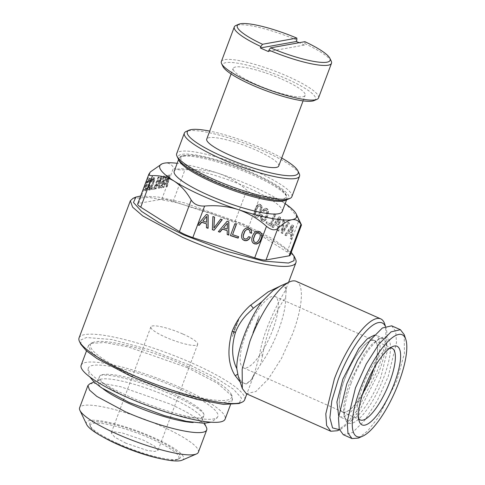 <?xml version="1.0" encoding="UTF-8"?>
<svg xmlns="http://www.w3.org/2000/svg" width="485" height="485" viewBox="0 0 485 485"><rect width="100%" height="100%" fill="white"/><g stroke="black" fill="none" stroke-linecap="round" stroke-linejoin="round"><path stroke-width="0.36" stroke-dasharray="2.42 1.82" d="M268.417 51.537L304.368 45.069L304.901 43.656L304.889 41.68M296.856 40.079A51.877 9.827 20.5 0 0 277.044 32.616A51.877 9.827 20.5 0 0 235.88 25.499M318.542 97.909A51.877 9.827 20.5 0 0 264.095 67.251A51.877 9.827 20.5 0 0 221.354 61.571M331.243 61.152A51.877 9.827 20.5 0 0 304.901 43.656M314.086 100.589A49.573 9.391 20.5 0 0 263.561 69.925A49.573 9.391 20.5 0 0 222.961 66.524M264.822 72.611A38.43 7.281 20.5 0 0 233.164 68.403A38.43 7.281 20.5 0 0 273.491 91.113A38.43 7.281 20.5 0 0 305.15 95.321A38.43 7.281 20.5 0 0 264.822 72.611M278.723 166.003A38.43 7.281 20.5 0 0 238.39 143.299A38.43 7.281 20.5 0 0 206.731 139.092M281.706 158.019A59.182 11.21 20.5 0 0 209.714 131.108M299.233 173.691A61.486 11.646 20.5 0 0 249.308 145.015A61.486 11.646 20.5 0 0 188.307 130.841A61.486 11.646 20.5 0 0 186.21 131.435M291.861 196.704A61.486 11.646 20.5 0 0 247.156 167.701A61.486 11.646 20.5 0 0 180.644 151.338A61.486 11.646 20.5 0 0 176.679 153.636M287.114 199.65A59.182 11.21 20.5 0 0 251.072 172.278A59.182 11.21 20.5 0 0 181.857 154.351A59.182 11.21 20.5 0 0 178.328 158.977M184.542 155.546A56.108 10.628 20.5 0 0 213.958 180.802A56.108 10.628 20.5 0 0 282.415 199.032A56.108 10.628 20.5 0 0 252.994 173.775A56.108 10.628 20.5 0 0 184.542 155.546M282.185 211.612A57.642 10.919 20.5 0 0 240.275 184.427A57.642 10.919 20.5 0 0 177.916 169.083A57.642 10.919 20.5 0 0 174.2 171.241M285.156 203.664A73.017 13.829 20.5 0 0 282.034 201.621A73.017 13.829 20.5 0 0 218.347 173.321A73.017 13.829 20.5 0 0 177.171 163.287M301.446 224.913L298.893 220.475C294.213 212.224 288.593 205.937 282.034 201.621C275.365 197.589 268.084 195.734 260.196 196.055C255.904 195.946 251.436 193.964 246.792 190.096C238.347 182.518 228.865 176.928 218.347 173.321C207.719 169.999 196.583 168.841 184.937 169.841C178.813 170.18 175.036 169.465 173.6 167.695C171.441 164.082 168.41 162.56 164.506 163.13L161.414 164.1M290.169 255.237A15.374 2.91 20.5 0 0 287.108 252L248.411 227.58A15.374 2.91 20.5 0 0 235.001 221.621L173.151 201.366A15.374 2.91 20.5 0 0 161.814 199.22L138.655 203.385A15.374 2.91 20.5 0 0 137.667 203.955M285.295 235.14L292.461 225.022L293.558 225.719L291.855 239.281L290.867 238.65L291.376 234.679L288.393 232.8L286.308 235.777L284.731 235.031L291.891 224.919L292.995 225.61L291.291 239.172L290.297 238.547L290.812 234.576L287.829 232.691L285.744 235.668L284.731 235.031M282.64 233.461L281.561 232.782L283.628 219.45L284.653 220.093L282.761 231.345L288.454 222.494L289.478 223.142L282.64 233.461L282.07 233.352L280.991 232.673L283.064 219.341L284.083 219.99L282.197 231.242L287.89 222.391L288.908 223.033L282.07 233.352M261.075 218.735L261.512 214.697L262.549 215.346L262.197 218.159L262.967 219.675L263.779 219.808L264.671 219.238L266.495 215.964L267.144 213.83L267.156 210.823L265.98 209.896L264.101 211.545L263.076 210.902L265.022 208.611L267.089 208.635L268.072 209.781L268.502 211.527L268.326 213.837L267.526 216.619L266.344 219.153L265.046 220.76L263.725 221.421L262.427 221.105L261.075 218.735L260.512 218.632L260.942 214.588L261.979 215.237L261.633 218.056L262.397 219.566L263.209 219.705L264.107 219.129L265.034 217.862L266.58 213.721L266.586 210.714L265.416 209.787L263.531 211.442L262.512 210.793L263.44 209.381L265.507 208.223L266.526 208.526L267.508 209.672L267.932 211.418L267.762 213.727L265.774 219.044L264.483 220.651L263.155 221.312L261.864 220.996L260.512 218.632M270.86 224.258L274.746 213.867L275.741 214.491L271.315 226.313L266.514 223.282L267.047 221.851L270.86 224.258L270.297 224.149L274.183 213.758L275.171 214.382L270.751 226.21L265.95 223.179L266.483 221.748L270.297 224.149M272.327 226.956L279.493 216.837L280.591 217.535L278.887 231.096L277.899 230.466L278.414 226.495L275.425 224.616L273.34 227.592L271.764 226.847L278.923 216.734L280.027 217.425L278.323 230.987L277.329 230.363L277.844 226.392L274.862 224.506L272.776 227.489L271.764 226.847M261.7 205.755L262.124 207.501L261.942 209.805L261.142 212.588L259.954 215.122L258.663 216.728L257.335 217.389L256.044 217.074L255.061 215.952L254.631 214.188L255.607 209.096L258.081 204.967L260.069 204.349L261.7 205.755L261.13 205.652L261.56 207.392L261.373 209.702L260.572 212.478L259.39 215.013L258.093 216.619L256.771 217.28L255.474 216.971L254.498 215.843L254.067 214.079L255.037 208.987L257.511 204.864L259.499 204.24L261.13 205.652M140.644 195.988L158.45 197.074L184.112 202.766L243.864 224.209L273.455 239.208L291.273 252.303M281.688 285.386L283.082 285.059L286.071 289.005L285.641 290.054C280.457 298.39 263.585 328.412 259.608 354.759L259.414 355.596L262.64 354.99C264.283 345.623 266.805 336.026 270.206 326.193C275.904 313.043 281.051 303.458 285.653 297.438L286.32 288.223L283.107 285.053M259.414 355.596L254.492 373.474L250.757 380.737L246.222 383.993L251.557 379.397L260.621 364.38A49.955 14.908 114 0 0 278.608 329.927A49.955 14.908 -66 0 0 285.653 297.438M262.64 354.99L260.621 364.38M238.19 376.002L241.542 382.077L246.053 384.029M246.222 383.993L240.172 382.028M282.943 285.089L280.488 285.92M384.708 324.01A61.486 18.351 -66 0 1 377.142 371.207L357.7 409.728L346.914 423.393L337.275 430.753M296.25 281.33A61.486 18.351 -66 0 1 292.673 333.674L281.555 358.263L268.46 378.858L255.904 391.486L246.319 393.711M385.369 326.308A58.412 17.436 -66 0 1 385.945 327.757A58.412 17.436 -66 0 1 378.755 372.589L360.288 409.188L350.037 422.168L340.882 429.158L339.421 429.704M374.487 335.087L376.566 335.438L379.603 339.627L380.179 348.078L373.965 373.45L356.378 406.266L347.26 415.439L340.3 417.051L338.651 415.742M381.004 376.578A44.656 13.325 -66 0 1 347.339 420.18A44.656 13.325 -66 0 1 344.435 416.439A44.656 13.325 -66 0 1 349.934 382.168L364.053 354.189L371.886 344.265L378.882 338.918L383.605 338.566L386.642 342.756L387.218 351.207L381.004 376.578M351.146 383.205A46.96 14.016 114 0 0 345.362 419.246A46.96 14.016 114 0 0 383.817 377.324A46.96 14.016 114 0 0 381.586 337.724A46.96 14.016 114 0 0 351.146 383.205M391.668 325.829L395.724 331.425L396.487 342.701L388.2 376.536L377.433 400.361L364.744 420.313L352.583 432.541L343.295 434.699M404.247 334.692L404.405 353.389L396.918 380.41L378.088 417.73L367.636 430.971L358.3 438.1M390.043 348.03A39.2 11.701 114 0 0 387.97 348.63A39.2 11.701 114 0 0 362.556 386.587A39.2 11.701 114 0 0 357.736 416.676A39.2 11.701 114 0 0 358.682 418.616M362.81 393.341A39.2 11.701 -66 0 1 342.513 412.062A39.2 11.701 -66 0 1 344.793 378.694A39.2 11.701 -66 0 1 374.347 340.421A39.2 11.701 -66 0 1 374.056 368.036M373.911 368.285A39.006 11.64 114 0 0 374.268 340.597A39.006 11.64 114 0 0 344.859 378.682A39.006 11.64 114 0 0 342.592 411.886A39.006 11.64 114 0 0 362.901 393.062M177.183 387.854A69.137 13.095 -159.5 0 1 217.789 416.627A69.137 13.095 -159.5 0 1 129.083 396.506A69.137 13.095 -159.5 0 1 88.3 368.212A69.137 13.095 -159.5 0 1 177.183 387.854M171.035 392.662A55.72 10.555 -159.5 0 1 203.712 413.699A55.72 10.555 -159.5 0 1 203.839 415.663A55.72 10.555 -159.5 0 1 132.266 399.634A55.72 10.555 -159.5 0 1 99.455 376.633A55.72 10.555 -159.5 0 1 100.844 375.238A55.72 10.555 -159.5 0 1 171.035 392.662M182.045 460.204A51.877 9.827 20.5 0 0 153.078 437.355A51.877 9.827 20.5 0 0 86.682 424.551M198.383 452.202A63.408 12.01 20.5 0 0 161.05 426.03A63.408 12.01 20.5 0 0 79.601 407.794M182.966 334.068A24.977 4.729 -159.5 0 1 197.674 344.38A24.977 4.729 -159.5 0 1 165.585 337.19A24.977 4.729 -159.5 0 1 150.877 326.884A24.977 4.729 -159.5 0 1 182.966 334.068M125.942 443.223L114.763 437.215L111.235 432.917L114.521 431.856L122.165 432.923L143.324 440.101L154.503 446.109L158.031 450.407L154.745 451.468L147.094 450.401L125.942 443.223M102.808 436.894A47.269 8.954 -159.5 0 1 90.586 427.036A47.269 8.954 -159.5 0 1 151.077 438.707A47.269 8.954 -159.5 0 1 177.468 459.519A47.269 8.954 -159.5 0 1 161.778 458.943M118.182 443.629A48.421 9.173 20.5 0 0 178.91 458.895A48.421 9.173 20.5 0 0 151.872 437.573A48.421 9.173 20.5 0 0 89.907 425.618A48.421 9.173 20.5 0 0 118.182 443.629M89.852 383.774L101.256 383.108L120.71 386.745L169.38 403.762A63.408 12.01 -159.5 0 1 206.404 427.352M103.026 388.794A55.72 10.555 -159.5 0 1 97.77 381.149A55.72 10.555 -159.5 0 1 99.461 379.609A55.72 10.555 -159.5 0 1 169.344 397.179A55.72 10.555 -159.5 0 1 201.887 417.906A55.72 10.555 -159.5 0 1 202.154 420.18A55.72 10.555 -159.5 0 1 193.169 422.502M81.141 365.266A76.86 14.556 -159.5 0 1 179.868 387.37A76.86 14.556 -159.5 0 1 225.125 419.095M187.271 367.582L217.662 383.405L232.157 396.166L232.521 399.307L229.356 401.738L222.415 402.562L198.886 399.276L167.046 390.164L133.793 377.197L99.395 358.7L90.513 351.031L88.543 345.472L90.877 343.35L104.693 342.537L128.282 346.951L187.271 367.582M272.788 329.715A39.006 11.64 114 0 0 275.056 296.511A39.006 11.64 114 0 0 245.646 334.601A39.006 11.64 114 0 0 243.379 367.806A39.006 11.64 114 0 0 272.788 329.715M187.265 366.26A75.32 14.265 -159.5 0 1 231.254 394.281A75.32 14.265 -159.5 0 1 134.86 375.687A75.32 14.265 -159.5 0 1 92.799 342.513A75.32 14.265 -159.5 0 1 187.265 366.26M147.604 186.331L149.156 182.19L149.525 179.856L148.683 180.008L148.004 181.002L146.379 184.615L145.318 189.004L146.161 188.853L147.604 186.331L148.277 186.634L150.18 181.014L149.889 179.905L147.889 182.857L146.355 186.961L146.003 188.441L146.288 189.532L148.277 186.634M157.995 183.445L159.377 183.197L160.638 178.11L157.995 183.445L160.044 183.5L161.305 178.407L158.668 183.748M165.755 182.051L167.137 181.802L168.398 176.716L165.755 182.051L167.804 182.099L169.065 177.013L166.428 182.348M80.843 344.338L80.971 339.9L86.451 337.536L111.671 339.512L149.871 349.764L191.011 365.587L215.776 377.821L233.376 389.152L241.494 398.106L239.075 403.502M260.106 211.933L260.972 208.059L260.178 206.016L259.354 205.901L258.456 206.489L257.535 207.78L255.995 211.89L255.789 213.63L256.577 215.643L257.402 215.789L258.299 215.213L259.214 213.94L260.106 211.933L259.542 211.83L260.403 207.95L260.202 206.683L259.608 205.913L258.79 205.792L256.965 207.677L255.219 213.521L255.425 214.788L256.013 215.54L256.838 215.679L258.644 213.83L259.542 211.83M278.608 224.834L279.402 218.893L276.304 223.379L278.608 224.834L278.038 224.725L278.839 218.783L275.735 223.27L278.038 224.725M291.576 233.012L292.37 227.077L289.272 231.563L291.576 233.012L291.006 232.909L291.806 226.968L288.702 231.454L291.006 232.909M148.452 184.239L149.125 184.542M146.834 187.871L147.507 188.168M146.161 188.853L146.834 189.15M145.621 189.235L146.288 189.532M145.318 189.004L145.985 189.302M145.33 188.144L146.003 188.441M145.688 186.664L146.355 186.961M146.379 184.615L147.052 184.912M147.222 182.554L147.889 182.857M148.004 181.002L148.671 181.299M148.683 180.008L149.35 180.305M149.222 179.608L149.889 179.905M149.525 179.856L150.192 180.153M149.507 180.717L150.18 181.014M149.156 182.19L149.823 182.493M159.377 183.197L160.044 183.5M160.638 178.11L161.305 178.407M167.137 181.802L167.804 182.099M168.398 176.716L169.065 177.013M244.646 399.81A88.385 16.739 20.5 0 0 192.606 363.326A88.385 16.739 20.5 0 0 79.067 337.899M259.214 213.94L258.644 213.83M258.299 215.213L257.729 215.104M257.402 215.789L256.838 215.679M256.577 215.643L256.013 215.54M255.989 214.897L255.425 214.788M255.789 213.63L255.219 213.521M255.995 211.89L255.431 211.781M256.638 209.744L256.074 209.635M257.535 207.78L256.965 207.677M258.456 206.489L257.887 206.386M259.354 205.901L258.79 205.792M260.178 206.016L259.608 205.913M260.766 206.792L260.202 206.683M260.972 208.059L260.403 207.95M260.76 209.799L260.19 209.69M276.304 223.379L275.735 223.27M279.402 218.893L278.839 218.783M289.272 231.563L288.702 231.454M292.37 227.077L291.806 226.968M255.068 242.439L253.946 241.566M256.304 242.494L254.964 242.245M257.523 241.863L256.201 242.306M258.657 240.536L257.42 241.675M259.639 238.541L258.553 240.342M260.196 236.425L259.536 238.347M260.196 234.728L260.093 236.237M259.56 233.309L260.087 234.534M227.247 229.041L223.458 227.647M227.253 223.033L227.144 228.853M206.519 222.251L202.73 220.857M206.525 216.243L206.416 222.063M149.744 184.427L147.567 189.126L145.755 190.963L145.233 190.678L145.154 189.562L146.434 185.021L148.604 180.341L150.023 178.674L150.95 178.795L150.623 181.79L149.744 184.427L149.071 184.13L147.961 186.81L148.634 187.107M159.474 188.192L158.88 188.301L159.71 184.906L157.928 185.228L156.158 188.792L155.552 188.901L161.614 176.764L162.275 176.643L159.474 188.192L158.213 188.004L158.88 188.301M154.945 189.011L152.072 189.526L152.605 188.095L154.885 187.683L158.771 177.292L159.365 177.183L154.945 189.011L154.272 188.707L151.399 189.229L152.072 189.526M150.356 185.731L149.78 188.125L150.114 188.847L152.096 185.943L153.648 181.802L154.018 179.462L153.339 179.444L151.866 181.851L151.253 181.966L153.593 178.177L154.242 177.801L154.763 178.104L154.442 181.105L151.387 188.441L150.417 189.744L149.58 190.278L149.101 190.059L149.738 185.846L150.356 185.731L149.683 185.434L149.277 186.84L149.95 187.143M164.7 176.207L162.057 186.076L166.979 175.8L167.592 175.691L161.717 187.792L161.075 187.907L164.088 176.316L164.7 176.207L164.033 175.91L161.39 185.779L162.057 186.076M167.234 186.798L166.64 186.907L167.47 183.512L165.688 183.833L163.918 187.392L163.312 187.501L169.374 175.37L170.029 175.249L167.234 186.798L165.973 186.604L166.64 186.907M133.023 198.323L148.913 197.389L176.043 202.469L209.653 212.66L243.876 226.186A88.385 16.739 -159.5 0 1 295.492 259.069M261.706 233.909L260.742 232.224L259.093 231.206L257.092 231.03L255.249 231.763L253.643 233.437L252.339 235.995L251.654 238.753L251.818 241.003M250.187 237.147L248.617 236.48L246.792 238.632L245.762 239.002L243.755 238.232M249.648 230.423L249.999 232.588M251.212 229.878L250.248 228.617L248.884 227.865L246.901 227.689L245.058 228.429L243.434 230.09L242.13 232.648L241.445 235.407L241.712 237.844M236.28 224.252L234.752 223.597L230.484 235.474M238.493 236.644L232.448 234.51M228.762 221.772L227.01 221.045L218.432 231.527M227.138 230.472L227.198 234.394M222.057 219.578L220.517 218.917L213.758 228.005M214.431 217.08L212.806 216.389L212.345 229.532M208.041 214.988L206.283 214.255L197.704 224.737M206.41 223.688L206.471 227.604M147.961 186.81L145.924 190.132L145.088 190.666L144.56 190.375L144.888 187.362L146.87 182.063L149.35 178.377L150.277 178.492L150.356 179.595L151.023 179.893M150.356 179.595L149.95 181.493L150.623 181.79M149.95 181.493L149.071 184.13M146.894 188.829L147.567 189.126M145.924 190.132L146.591 190.429M145.088 190.666L145.755 190.963M144.56 190.375L145.233 190.678M144.488 189.265L145.154 189.562M144.888 187.362L145.561 187.659M145.761 184.724L146.434 185.021M146.87 182.063L147.543 182.36M147.416 180.966L148.083 181.263M147.931 180.044L148.604 180.341M148.913 178.741L149.58 179.038M149.35 178.377L150.023 178.674M149.75 178.195L150.417 178.492M150.277 178.492L150.95 178.795M158.213 188.004L159.044 184.609L157.255 184.93L155.485 188.489L154.879 188.598L160.947 176.467L161.614 176.764M160.947 176.467L162.275 176.643M161.602 176.346L158.807 187.895M159.044 184.609L159.71 184.906M157.255 184.93L157.928 185.228M155.485 188.489L156.158 188.792M154.879 188.598L155.552 188.901M151.399 189.229L151.932 187.798L154.218 187.386L158.104 176.995L158.771 177.292M158.104 176.995L159.365 177.183M158.698 176.886L154.272 188.707M151.932 187.798L152.605 188.095M154.218 187.386L154.885 187.683M149.277 186.84L149.168 188.404L149.974 188.162L152.975 181.505L153.345 179.165L152.666 179.147L151.199 181.554L150.586 181.669L151.381 180.014L153.569 177.504L154.097 177.807L154.169 178.904L152.896 183.445L150.72 188.144L148.907 189.975L148.283 188.944L148.495 187.525L149.168 187.822M148.495 187.525L149.065 185.549L149.738 185.846M149.065 185.549L149.683 185.434M149.107 187.828L149.78 188.125M149.168 188.404L149.841 188.701M149.441 188.544L150.114 188.847M149.974 188.162L150.647 188.459M150.647 187.186L151.32 187.483M151.429 185.646L152.096 185.943M152.278 183.554L152.945 183.851M152.975 181.505L153.648 181.802M153.333 180.026L154 180.323M153.345 179.165L154.018 179.462M153.042 178.923L153.715 179.22M152.666 179.147L153.339 179.444M152.223 179.668L152.896 179.965M151.732 180.475L152.405 180.772M151.199 181.554L151.866 181.851M150.586 181.669L151.253 181.966M151.381 180.014L152.054 180.311M152.175 178.729L152.848 179.026M152.921 177.874L153.593 178.177M153.569 177.504L154.242 177.801M154.097 177.807L154.763 178.104M154.169 178.904L154.842 179.208M153.775 180.808L154.442 181.105M152.896 183.445L153.563 183.742M151.787 186.125L152.454 186.422M150.72 188.144L151.387 188.441M149.744 189.447L150.417 189.744M148.907 189.975L149.58 190.278M148.428 189.762L149.101 190.059M148.283 188.944L148.956 189.241M161.39 185.779L166.306 175.503L166.919 175.388L161.05 187.489L160.402 187.61L161.075 187.907M160.402 187.61L163.421 176.019L164.088 176.316M163.421 176.019L164.033 175.91M166.306 175.503L166.979 175.8M166.919 175.388L167.592 175.691M161.05 187.489L161.717 187.792M165.973 186.604L166.804 183.215L165.015 183.536L163.245 187.095L162.639 187.204L168.701 175.067L169.374 175.37M168.701 175.067L170.029 175.249M169.362 174.952L166.567 186.501M166.804 183.215L167.47 183.512M165.015 183.536L165.688 183.833M163.245 187.095L163.918 187.392M162.639 187.204L163.312 187.501M262.124 207.501L261.56 207.392M260.706 204.603L260.136 204.494M260.069 204.349L259.499 204.24M259.414 204.318L258.851 204.209M258.081 204.967L257.511 204.864M257.438 205.658L256.868 205.549M256.795 206.58L256.232 206.477M255.607 209.096L255.037 208.987M254.819 211.878L254.249 211.775M254.631 214.188L254.067 214.079M255.061 215.952L254.498 215.843M256.044 217.074L255.474 216.971M257.335 217.389L256.771 217.28M258.663 216.728L258.093 216.619M259.954 215.122L259.39 215.013M261.142 212.588L260.572 212.478M261.942 209.805L261.373 209.702M279.493 216.837L278.923 216.734M273.34 227.592L272.776 227.489M275.425 224.616L274.862 224.506M278.414 226.495L277.844 226.392M277.899 230.466L277.329 230.363M278.887 231.096L278.323 230.987M280.591 217.535L280.027 217.425M274.746 213.867L274.183 213.758M267.047 221.851L266.483 221.748M266.514 223.282L265.95 223.179M271.315 226.313L270.751 226.21M275.741 214.491L275.171 214.382M261.063 216.898L260.493 216.789M261.548 220.148L260.985 220.044M262.427 221.105L261.864 220.996M263.725 221.421L263.155 221.312M265.046 220.76L264.483 220.651M266.344 219.153L265.774 219.044M267.526 216.619L266.962 216.51M268.326 213.837L267.762 213.727M268.502 211.527L267.932 211.418M268.072 209.781L267.508 209.672M267.089 208.635L266.526 208.526M266.077 208.332L265.507 208.223M265.022 208.611L264.458 208.508M264.004 209.49L263.44 209.381M263.076 210.902L262.512 210.793M264.101 211.545L263.531 211.442M264.731 210.642L264.167 210.532M265.362 210.09L264.798 209.987M265.98 209.896L265.416 209.787M266.562 210.047L265.998 209.944M267.156 210.823L266.586 210.714M267.356 212.09L266.792 211.981M267.144 213.83L266.58 213.721M266.495 215.964L265.925 215.855M265.598 217.971L265.034 217.862M264.671 219.238L264.107 219.129M263.779 219.808L263.209 219.705M262.967 219.675L262.397 219.566M262.458 219.105L261.894 218.996M262.197 218.159L261.633 218.056M262.227 216.916L261.657 216.807M262.549 215.346L261.979 215.237M261.512 214.697L260.942 214.588M281.561 232.782L280.991 232.673M289.478 223.142L288.908 223.033M288.454 222.494L287.89 222.391M282.761 231.345L282.197 231.242M284.653 220.093L284.083 219.99M283.628 219.45L283.064 219.341M292.461 225.022L291.891 224.919M286.308 235.777L285.744 235.668M288.393 232.8L287.829 232.691M291.376 234.679L290.812 234.576M290.867 238.65L290.297 238.547M291.855 239.281L291.291 239.172M293.558 225.719L292.995 225.61M304.368 45.069A51.877 9.827 20.5 0 0 299.154 42.71M252.843 332.849A30.743 9.173 114 0 0 256.504 324.277A30.743 9.173 114 0 0 259.184 315.88L252.843 332.849L259.184 315.88M238.778 319.554L234.558 327.878L232.436 336.517L238.778 319.554A30.743 9.173 114 0 0 235.116 328.127A30.743 9.173 114 0 0 232.436 336.517M286.029 200.02A57.642 10.919 20.5 0 0 286.944 198.892A57.642 10.919 20.5 0 0 245.028 171.702A57.642 10.919 20.5 0 0 182.669 156.364A57.642 10.919 20.5 0 0 178.953 158.516A57.642 10.919 20.5 0 0 178.904 159.971M287.108 252L298.893 220.475M248.411 227.58L260.196 196.055M235.001 221.621L246.792 190.096M173.151 201.366L184.937 169.841M161.814 199.22L173.6 167.695M285.81 289.654L286.011 292.431M138.655 203.385L150.447 171.86M231.084 73.956L233.164 68.403M303.077 100.874L305.15 95.321M286.58 199.856L286.944 198.892L286.114 194.491C284.155 190.817 276.505 185.5 263.155 178.541C246.107 170.126 228.405 163.512 210.053 158.71C202.972 156.928 196.928 155.8 191.927 155.345L183.742 155.442C181.251 155.849 179.656 156.873 178.953 158.516L178.595 159.48M286.32 288.223L288.563 282.349M254.492 373.462L251.557 379.397M385.945 327.757L385.454 326.272M340.882 429.158L339.451 429.795M347.339 420.18L340.3 417.051M383.605 338.566L376.566 335.438M344.435 416.439L345.362 419.246M378.882 338.918L381.586 337.724M357.736 416.676L359.276 421.356M387.97 348.63L392.48 346.636M360.276 419.955L342.513 412.062M392.11 348.315L374.347 340.421M100.844 375.238L100.68 375.311C100.298 375.542 100.935 374.299 112.029 375.748C117.813 376.621 124.639 378.173 132.514 380.404C145.664 384.181 158.716 388.934 171.666 394.651C181.141 398.882 188.907 402.92 194.97 406.769C199.171 409.504 201.918 411.626 203.203 413.123L203.712 413.699M217.789 416.627L216.643 418.428L211.023 422.199M88.3 368.212L87.985 370.322L89.749 376.857M150.877 326.884L111.235 432.917M197.674 344.38L158.031 450.407M177.468 459.519L178.91 458.895M90.586 427.036L89.907 425.618M99.461 379.609L94.005 381.974M201.887 417.906L204.452 423.272M99.455 376.633L97.77 381.149M203.839 415.663L202.154 420.18M232.521 399.307L230.478 404.769M88.543 345.472L86.5 350.934M231.254 394.281L232.157 396.166M92.799 342.513L90.877 343.35M243.379 367.806L342.592 411.886M275.056 296.511L374.268 340.597M254.492 373.474L246.835 393.941"/><path stroke-width="0.73" d="M260.372 47.96L296.329 41.498L296.856 40.079L296.844 38.109A49.573 9.391 20.5 0 0 278.099 31.046A49.573 9.391 20.5 0 0 238.765 24.25L235.88 25.499A51.877 9.827 20.5 0 0 234.303 26.936A51.877 9.827 20.5 0 0 260.9 46.548L260.372 47.96A51.877 9.827 20.5 0 0 268.417 51.537L268.945 50.125A51.877 9.827 20.5 0 0 288.757 57.588A51.877 9.827 20.5 0 0 331.491 63.268A51.877 9.827 20.5 0 0 331.243 61.152L329.891 58.321A49.573 9.391 20.5 0 0 304.889 41.68L270.545 47.857L268.945 50.125M234.303 26.936L221.354 61.571A51.877 9.827 20.5 0 0 221.603 63.687A51.877 9.827 20.5 0 0 275.801 92.229A51.877 9.827 20.5 0 0 316.966 99.34A51.877 9.827 20.5 0 0 318.542 97.909L331.491 63.268M270.545 47.857A49.573 9.391 20.5 0 0 289.284 54.914A49.573 9.391 20.5 0 0 329.891 58.321M221.603 63.687L222.961 66.524A49.573 9.391 20.5 0 0 274.752 93.793A49.573 9.391 20.5 0 0 314.086 100.589L316.966 99.34M296.844 38.109L262.5 44.281L260.9 46.548M238.765 24.25A49.573 9.391 20.5 0 0 262.5 44.281M231.084 73.956L206.731 139.092A38.43 7.281 20.5 0 0 247.065 161.796A38.43 7.281 20.5 0 0 278.723 166.003L303.077 100.874M209.714 131.108A59.182 11.21 20.5 0 0 191.108 129.61A59.182 11.21 20.5 0 0 189.089 130.186A59.182 11.21 20.5 0 0 225.131 157.558A59.182 11.21 20.5 0 0 294.346 175.485A59.182 11.21 20.5 0 0 297.875 170.859A59.182 11.21 20.5 0 0 281.706 158.019M189.089 130.186L186.21 131.435A61.486 11.646 20.5 0 0 184.342 133.132A61.486 11.646 20.5 0 0 229.047 162.135A61.486 11.646 20.5 0 0 295.565 178.498A61.486 11.646 20.5 0 0 299.53 176.2A61.486 11.646 20.5 0 0 299.233 173.691L297.875 170.859M184.342 133.132L176.679 153.636A61.486 11.646 20.5 0 0 176.97 156.146A61.486 11.646 20.5 0 0 226.895 184.821A61.486 11.646 20.5 0 0 287.896 198.995A61.486 11.646 20.5 0 0 289.994 198.401A61.486 11.646 20.5 0 0 291.861 196.704L299.53 176.2M176.97 156.146L178.328 158.977A59.182 11.21 20.5 0 0 226.38 186.579A59.182 11.21 20.5 0 0 285.095 200.226A59.182 11.21 20.5 0 0 287.114 199.65L289.994 198.401M178.595 159.48L174.2 171.241A57.642 10.919 20.5 0 0 216.11 198.426A57.642 10.919 20.5 0 0 278.469 213.77A57.642 10.919 20.5 0 0 282.185 211.612L286.58 199.856M177.171 163.287A73.017 13.829 20.5 0 0 164.506 163.13A73.017 13.829 20.5 0 0 162.02 163.839A73.017 13.829 20.5 0 0 160.123 168.78A73.017 13.829 20.5 0 0 174.351 181.232A73.017 13.829 20.5 0 0 238.032 209.532A73.017 13.829 20.5 0 0 291.873 219.723A73.017 13.829 20.5 0 0 296.256 214.073A73.017 13.829 20.5 0 0 296.232 214.018A73.017 13.829 20.5 0 0 285.156 203.664M191.217 200.093C186.537 191.842 180.911 185.555 174.351 181.232C167.683 177.201 160.402 175.346 152.514 175.667C150.126 175.715 148.913 175.212 148.871 174.157L137.667 203.955A15.374 2.91 20.5 0 0 140.729 207.192L179.426 231.618A15.374 2.91 20.5 0 0 192.836 237.571L254.692 257.832A15.374 2.91 20.5 0 0 266.022 259.978L289.181 255.813A15.374 2.91 20.5 0 0 290.169 255.237L301.476 225.004L300.967 224.288C298.808 220.675 295.777 219.153 291.873 219.723C287.86 220.578 283.173 223.488 277.814 228.453C274.843 230.781 271.066 230.066 266.477 226.307C258.038 218.729 248.556 213.139 238.032 209.532C227.404 206.21 216.268 205.052 204.621 206.052C198.444 206.283 193.976 204.294 191.217 200.093L179.426 231.618M148.871 174.157L150.447 171.86L162.02 163.839M208.144 215.019L206.386 214.443L197.601 224.858L199.189 225.379L201.742 222.312L206.513 223.876L206.471 227.762L208.089 228.296L208.144 215.019M214.061 230.248L222.257 219.644L220.62 219.105L213.861 228.199L214.546 217.116L212.909 216.583L212.339 229.684L214.061 230.248L222.057 219.578M228.871 221.809L227.113 221.233L218.329 231.648L219.917 232.169L222.469 229.102L227.241 230.666L227.198 234.552L228.817 235.079L228.871 221.809M236.437 224.306L234.855 223.785L230.436 235.613L238.111 238.129L238.644 236.692L232.551 234.698L236.437 224.306M249.144 239.063L250.375 237.207L248.726 236.668L246.895 238.82L244.858 239.093L243.858 238.42L243.325 237.213L243.294 235.522L244.846 231.381L245.98 230.054L247.204 229.417L248.459 229.466L249.751 230.617L249.999 232.745L251.63 233.279L251.285 229.969L248.987 228.053L247.004 227.883L245.161 228.617L243.537 230.284L242.233 232.842L241.548 235.601L241.712 237.85L242.652 239.517L244.325 240.524L246.047 240.724L247.677 240.245L249.144 239.063L250.187 237.147M255.352 231.957L253.746 233.624L252.442 236.183L251.757 238.941L251.921 241.197L252.861 242.864L254.534 243.87L256.492 244.052L258.359 243.306L259.966 241.633L261.288 239.081L261.973 235.134L261.803 234.085L260.099 231.824L257.195 231.218L255.352 231.957M291.273 252.303L294.134 256.232L294.007 260.675L288.526 263.04L263.306 261.057L225.113 250.806L183.973 234.982L159.201 222.754L141.608 211.418L133.484 202.469L135.903 197.074L140.644 195.988M240.172 382.028L234.807 375.16C228.017 363.944 227.144 349.327 232.176 331.322L235.455 332.431C231.315 346.266 231.763 358.342 236.807 368.661L238.19 376.002M232.176 331.322C236.231 321.325 242.185 312.77 250.024 305.665L268.144 291.897L281.688 285.386M235.455 332.431C237.977 325.932 241.675 320.07 246.532 314.844L253.34 308.26L261.833 301.725L273.207 290.406L280.488 285.92L289.757 281.821A61.486 18.351 -66 0 1 296.25 281.33L380.719 318.863A61.486 18.351 -66 0 1 384.708 324.01L385.454 326.272M339.451 429.795L337.275 430.753L330.782 431.244L326.599 425.466L325.805 413.832L334.359 378.9A61.486 18.351 -66 0 1 380.719 318.863M330.782 431.244L246.319 393.711L242.324 388.564L242.167 369.261L249.896 341.367A61.486 18.351 -66 0 1 289.757 281.821M339.421 429.704L332.546 427.903L329.873 417.718L331.831 400.804L338.112 379.9A58.412 17.436 -66 0 1 385.369 326.308M338.651 415.742L336.905 402.023L342.895 379.04L358.809 348.466L367.369 338.754L374.487 335.087M362.804 436.106L358.3 438.1L352.007 438.573L343.295 434.699L339.239 429.104L338.475 417.834L346.757 383.993L357.53 360.167L370.219 340.215L382.38 327.987L391.668 325.829L400.386 329.703L404.247 334.692L405.793 339.373A55.72 16.629 -66 0 1 398.931 382.138A55.72 16.629 -66 0 1 362.804 436.106A55.72 16.629 -66 0 1 360.161 389.115A55.72 16.629 -66 0 1 405.793 339.373M352.007 438.573L347.957 432.978L347.187 421.701L355.475 387.867L366.242 364.041L378.93 344.089L391.092 331.861L400.386 329.703M364.575 388.321A43.038 12.846 -66 0 1 392.48 346.636A43.038 12.846 -66 0 1 394.523 382.932A43.038 12.846 -66 0 1 359.276 421.356A43.038 12.846 -66 0 1 364.575 388.321M358.682 418.616A39.2 11.701 114 0 0 360.276 419.955A39.2 11.701 114 0 0 389.831 381.683A39.2 11.701 114 0 0 392.11 348.315A39.2 11.701 114 0 0 390.043 348.03M374.056 368.036A39.2 11.701 -66 0 1 372.068 373.789A39.2 11.701 -66 0 1 362.81 393.341M362.901 393.062A39.006 11.64 114 0 0 372.001 373.802A39.006 11.64 114 0 0 373.911 368.285M87.924 385.526L79.601 407.794A63.408 12.01 20.5 0 0 79.904 410.377L86.682 424.551A51.877 9.827 20.5 0 0 116.982 443.848A51.877 9.827 20.5 0 0 182.045 460.204L196.461 453.96A63.408 12.01 20.5 0 0 198.383 452.202L206.713 429.94A63.408 12.01 -159.5 0 1 125.257 411.698L96.879 396.439L89.549 390.11L87.924 385.526L89.852 383.774L94.005 381.974M79.904 410.377A63.408 12.01 20.5 0 0 116.933 433.966A63.408 12.01 20.5 0 0 196.461 453.96M161.778 458.943A47.269 8.954 -159.5 0 1 118.188 444.618A47.269 8.954 -159.5 0 1 102.808 436.894M204.452 423.272L206.404 427.352A63.408 12.01 -159.5 0 1 206.713 429.94M193.169 422.502A55.72 10.555 -159.5 0 1 130.574 404.15A55.72 10.555 -159.5 0 1 103.026 388.794M230.478 404.769L225.125 419.095A76.86 14.556 -159.5 0 1 126.391 396.991A76.86 14.556 -159.5 0 1 81.141 365.266L86.5 350.934M241.96 402.253L239.075 403.502L223.597 404.405L197.183 399.464L164.445 389.534L131.114 376.36L97.073 358.633L86.312 350.77L80.843 344.338L79.485 341.507A88.385 16.739 20.5 0 0 131.108 374.384A88.385 16.739 20.5 0 0 241.96 402.253A88.385 16.739 20.5 0 0 244.646 399.81L246.835 393.941M253.503 238.862L255.055 234.728L256.189 233.394L257.414 232.764L258.669 232.812L259.663 233.503L260.196 234.728L260.196 236.425L259.639 238.541L257.523 241.863L256.304 242.494L255.068 242.439L254.049 241.76L253.4 238.675L254.952 234.534L256.086 233.206L257.305 232.57L258.566 232.618L259.663 233.503M227.247 229.041L223.561 227.835L227.356 223.221L227.247 229.041M206.519 222.251L202.833 221.045L206.628 216.437L206.519 222.251M294.134 256.232L295.492 259.069A88.385 16.739 -159.5 0 1 295.917 262.67A88.385 16.739 -159.5 0 1 182.378 237.25L142.82 215.977L132.605 207.156L130.338 200.766L79.067 337.899A88.385 16.739 20.5 0 0 79.485 341.507M236.807 368.661A49.955 14.908 -66 0 1 243.852 336.178A49.955 14.908 -66 0 1 261.833 301.725M253.516 240.548L253.4 238.675M254.049 241.76L253.412 240.36M223.561 227.835L227.356 223.221M202.833 221.045L206.628 216.437M130.338 200.766L133.023 198.323L135.903 197.074M251.921 241.184L252.758 242.67L254.431 243.676L256.389 243.858L258.256 243.112L259.863 241.439L261.185 238.893L261.845 236.14L261.706 233.909M243.858 238.42L243.215 237.019L243.191 235.328L244.743 231.193L247.101 229.229L248.356 229.278L249.751 230.617M249.999 232.588L251.527 233.091L251.212 229.878M241.712 237.844L242.548 239.329L244.222 240.336L245.944 240.536L247.574 240.057L249.041 238.869M230.484 235.474L238.008 237.935L238.493 236.644M232.551 234.698L236.28 224.252M218.432 231.527L219.808 231.975L222.366 228.914L227.241 230.666M227.198 234.394L228.714 234.892L228.762 221.772M213.861 228.199L214.431 217.08M212.345 229.532L213.958 230.06M197.704 224.737L199.086 225.185L201.639 222.124L206.513 223.876M206.471 227.604L207.986 228.102L208.041 214.988M299.154 42.71A51.877 9.827 20.5 0 0 296.329 41.498M178.904 159.971A57.642 10.919 20.5 0 0 224.228 187.052A57.642 10.919 20.5 0 0 283.228 201.045A57.642 10.919 20.5 0 0 286.029 200.02M254.692 257.832L266.477 226.307M192.836 237.571L204.621 206.052M289.181 255.813L300.967 224.288M266.022 259.978L277.814 228.453M235.17 375.796L237.65 374.208M250.69 305.041L253.34 308.26M140.729 207.192L152.514 175.667M296.232 214.018L301.434 224.888M211.023 422.199L204.155 423.278L186.476 421.344L164.494 415.675L128.883 402.344L101.407 387.727L94.223 382.18L89.749 376.857M238.117 375.784L242.324 388.564M295.917 262.67L288.563 282.349"/></g></svg>
